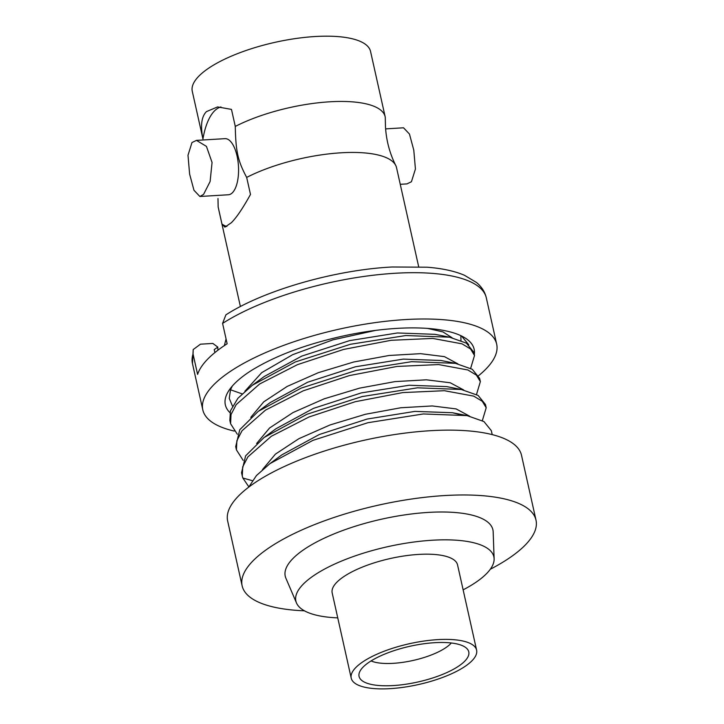 <?xml version="1.0" encoding="UTF-8"?>
<svg xmlns="http://www.w3.org/2000/svg" width="724" height="724" viewBox="0 0 724 724"><rect width="100%" height="100%" fill="white"/><g stroke="black" fill="none" stroke-linecap="round" stroke-linejoin="round"><path stroke-width="1.09" d="M463.134 589.852A101.441 33.023 167.4 0 0 486.845 573.336A101.441 33.023 167.4 0 0 494.121 558.792A101.441 33.023 167.4 0 0 413.304 542.104A101.441 33.023 167.4 0 0 302.894 584.521A101.441 33.023 167.4 0 0 296.496 602.974A101.441 33.023 167.4 0 0 337.755 617.88M476.609 650.125L457.559 564.919A64.237 20.915 167.4 0 0 404.662 555.869A64.237 20.915 167.4 0 0 336.624 582.467A64.237 20.915 167.4 0 0 332.18 592.938L351.221 678.153A64.237 20.915 167.4 0 0 404.128 687.194A64.237 20.915 167.4 0 0 472.157 660.596A64.237 20.915 167.4 0 0 476.609 650.125A64.237 20.915 167.4 0 0 423.712 641.084A64.237 20.915 167.4 0 0 355.674 667.682A64.237 20.915 167.4 0 0 351.221 678.153M494.121 558.792L493.171 531.878A106.392 34.634 167.4 0 0 408.408 514.375A106.392 34.634 167.4 0 0 292.605 558.865A106.392 34.634 167.4 0 0 285.889 578.214L296.496 602.974M490.275 569.272A150.556 49.006 167.4 0 0 525.588 544.692A150.556 49.006 167.4 0 0 536.004 520.149A150.556 49.006 167.4 0 0 412.019 498.954A150.556 49.006 167.4 0 0 252.558 561.299A150.556 49.006 167.4 0 0 242.142 585.834A150.556 49.006 167.4 0 0 304.442 610.812M536.004 520.149L521.515 455.315A150.556 49.006 167.4 0 0 397.53 434.119A150.556 49.006 167.4 0 0 238.069 496.465A150.556 49.006 167.4 0 0 227.653 520.999L242.142 585.834M224.359 345.601L226.06 338.932M217.897 350.208L217.815 347.122L214.223 349.592L214.892 352.579M478.627 375.647A150.556 49.006 167.4 0 0 486.247 368.715A150.556 49.006 167.4 0 0 496.673 344.172A150.556 49.006 167.4 0 0 372.688 322.976A150.556 49.006 167.4 0 0 213.227 385.322A150.556 49.006 167.4 0 0 202.801 409.856L192.457 363.548A150.556 49.006 -12.6 0 1 193.046 354.027L193.19 349.574L200.448 344.19L212.847 343.429L217.815 347.122M193.046 354.027L197.607 374.399A150.556 49.006 167.4 0 1 207.426 359.394A150.556 49.006 167.4 0 1 227.146 343.773L222.585 323.402A150.556 49.006 -12.6 0 1 381.711 274.324A150.556 49.006 -12.6 0 1 486.32 297.863L496.673 344.172M202.801 409.856A150.556 49.006 167.4 0 0 234.223 431.07M474.292 354.498A127.469 41.494 -12.6 0 0 463.414 336.968A127.469 41.494 -12.6 0 0 348.117 334.941C308.487 343.276 276.188 355.167 251.219 370.598A127.469 41.494 167.4 0 0 234.16 384.046A127.469 41.494 -12.6 0 0 229.825 389.186A127.469 41.494 -12.6 0 0 229.942 412.644M232.458 406.083L229.255 398.381L230.522 389.784L232.304 386.064M460.835 335.655L460.98 340.443M452.048 337.719L442.934 331.909L427.622 328.415M375.629 330.388L332.895 339.855L292.731 354.651L261.708 372.652L244.92 391.222M468.781 344.814L461.469 335.954M449.532 337.185L435.015 334.334L397.449 332.968L349.592 340.633L301.763 356.099L264.296 376.471L252.395 385.222L295.329 361.964L350.416 344.28L405.793 335.538L449.532 337.185L466.419 343.149L473.786 352.217L474.51 355.484L470.573 348.995L462.048 343.846L432.744 338.425L391.123 340.298L343.574 349.439L297.392 364.679L259.663 383.973L236.187 404.626L231.028 414.544L230.594 423.73L237.318 434.237M230.594 423.73L229.861 420.463L230.44 410.816L237.934 398.236L252.395 385.222M470.654 368.353L474.51 355.484M457.894 363.864L444.409 356.633L420.572 353.665L389.123 355.475L353.692 362L318.352 372.67L287.175 386.426L263.744 401.856L250.766 417.368M476.501 394.499L480.356 381.629L476.419 375.132L467.894 369.982L438.59 364.561L396.96 366.444L349.411 375.575L303.229 390.824L265.5 410.119L242.024 430.762L236.875 440.69L236.431 449.876L235.707 446.608L239.762 429.73L258.224 411.377L301.148 388.118L356.235 370.426L411.621 361.683L455.36 363.321L440.853 360.471L403.286 359.113L355.421 366.778L307.591 382.245L270.124 402.616L258.975 410.825M455.36 363.321L472.265 369.285L479.623 378.362L480.356 381.629M236.431 449.876L243.155 460.373M463.731 390.001L450.256 382.77L426.409 379.81L394.96 381.611L359.538 388.145L324.198 398.815L293.021 412.562L269.581 427.993L256.604 443.504M482.338 420.635L486.202 407.766L482.256 401.277L473.731 396.128L444.427 390.707L402.806 392.58L355.258 401.711L309.076 416.961L271.346 436.255L247.87 456.907L242.712 466.826L242.278 476.012L241.544 472.745L245.608 455.867L264.061 437.513L306.985 414.255L362.072 396.571L417.458 387.82L461.206 389.467L446.69 386.607L409.132 385.249L361.267 392.915L313.438 408.381L275.971 428.753L264.812 436.97M461.206 389.467L478.102 395.422L485.469 404.499L486.202 407.766M242.278 476.012L242.875 478.048L248.848 486.854M469.577 416.137L456.093 408.906L432.255 405.947L400.806 407.757L365.376 414.282L330.044 424.952L298.858 438.708L275.428 454.129L262.45 469.641M252.35 480.655L242.875 478.048M458.971 414.354L452.536 412.743L414.979 411.386L367.122 419.051L319.293 434.518L281.826 454.88L269.925 463.641L312.849 440.391L367.937 422.707L423.314 413.956L467.043 415.603L483.949 421.558L491.315 430.635L492.202 434.617M248.73 487.143L256.441 475.55L269.925 463.641M486.32 297.863C484.98 291.998 481.704 286.876 476.483 282.478L464.455 275.274C454.636 271.075 442.21 268.387 427.178 267.21L392.191 266.993C335.212 269.844 264.151 290.179 225.897 314.84L222.585 323.402M418.671 266.713L396.544 167.715A91.342 29.729 167.4 0 0 395.72 165.425A91.342 29.729 167.4 0 0 336.787 153.099A91.342 29.729 167.4 0 0 246.676 177.416L250.486 194.448C242.766 208.367 236.377 217.797 231.309 222.748L224.893 227.146L221.96 224.015A60.219 25.186 -93.5 0 0 226.893 226.458M221.96 224.015L218.159 206.983A91.342 29.729 167.4 0 0 218.268 207.562L240.395 306.56M220.92 106.944A60.219 25.186 -93.5 0 0 202.946 138.954L192.276 91.296A91.342 29.729 167.4 0 1 198.602 76.409A91.342 29.729 167.4 0 1 295.338 38.589A91.342 29.729 167.4 0 1 370.552 51.449L385.15 116.718A91.342 29.729 167.4 0 0 328.787 101.858A91.342 29.729 167.4 0 0 235.282 126.428C235.762 151.533 237.87 160.936 246.676 177.416M202.946 138.954C200.304 125.668 201.471 116.555 206.467 111.605L217.58 106.926L231.472 109.387L235.282 126.428M218.159 206.983L217.978 198.494M196.476 140.384L225.01 138.655A28.1 11.756 86.5 0 1 237.943 160.891A28.1 11.756 86.5 0 1 232.513 192.638A28.1 11.756 86.5 0 1 228.422 194.756L199.887 196.494L193.96 190.249L189.625 174.113L187.996 155.262L191.978 142.528L196.476 140.384L206.44 146.384L212.06 162.447L210.114 181.516L203.571 194.394L199.887 196.494M395.72 165.425C389.53 152.999 386.1 139.786 385.44 125.786L385.259 117.297A91.342 29.729 167.4 0 0 385.15 116.718M400.254 184.303L406.942 183.896L411.431 181.751L415.422 169.027L413.793 150.176L409.458 134.03L403.53 127.795L385.621 128.881M362.95 667.238A56.21 18.299 -12.6 0 1 417.015 644.849A56.21 18.299 -12.6 0 1 466.88 648.568A56.21 18.299 -12.6 0 1 464.88 661.039A56.21 18.299 -12.6 0 1 399.965 684.995A56.21 18.299 -12.6 0 1 359.366 672.605A56.21 18.299 -12.6 0 1 362.95 667.238M451.314 642.993A44.969 14.634 -12.6 0 1 450.672 643.69A44.969 14.634 -12.6 0 1 412.2 660.65A44.969 14.634 -12.6 0 1 371.077 660.931M230.522 389.784L242.078 393.856M467.043 415.603L452.536 412.752M192.457 363.548L193.19 349.574"/></g></svg>

